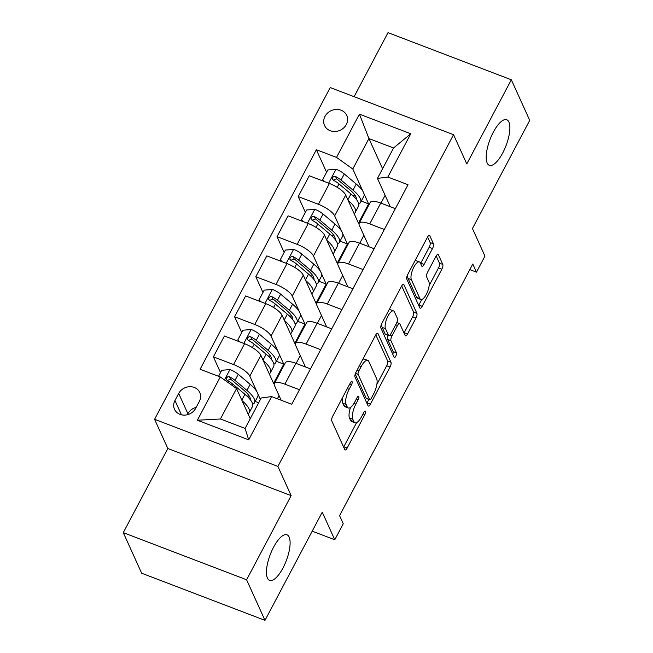 <?xml version="1.0" encoding="UTF-8"?>
<svg xmlns="http://www.w3.org/2000/svg" width="653" height="653" viewBox="0 0 653 653"><rect width="100%" height="100%" fill="white"/><g stroke="black" fill="none" stroke-linecap="round" stroke-linejoin="round"><path stroke-width="0.98" d="M352.089 381.654A2.62 0.922 110.9 0 0 351.853 381.417A2.62 0.922 110.9 0 0 350.416 382.748L332.72 416.173A3.738 1.314 110.9 0 0 331.773 420.907L344.768 449.59A3.738 1.314 110.9 0 0 345.102 449.933A3.738 1.314 110.9 0 0 347.159 448.031L364.856 414.606A2.62 0.922 110.9 0 0 365.517 411.292A2.62 0.922 110.9 0 0 365.288 411.047A2.62 0.922 110.9 0 0 363.843 412.378L361.558 416.704A11.974 4.212 110.9 0 1 354.971 422.793A11.974 4.212 110.9 0 1 353.91 421.675L352.832 419.283A11.974 4.212 110.9 0 1 355.852 404.117L358.138 399.791A2.62 0.922 110.9 0 0 358.799 396.477A2.62 0.922 110.9 0 0 358.57 396.232A2.62 0.922 110.9 0 0 357.126 397.563L354.84 401.889A11.974 4.212 110.9 0 1 348.253 407.97A11.974 4.212 110.9 0 1 347.2 406.86L346.114 404.468A11.974 4.212 110.9 0 1 349.135 389.302L351.428 384.976A2.62 0.922 110.9 0 0 352.089 381.654M487.179 163.046A24.398 8.587 110.9 0 0 489.334 165.323A24.398 8.587 110.9 0 0 504.491 149.357A24.398 8.587 110.9 0 0 508.899 122.021A24.398 8.587 110.9 0 0 506.752 119.744A24.398 8.587 110.9 0 0 491.587 135.71A24.398 8.587 110.9 0 0 487.179 163.046M267.42 578.109A24.398 8.587 110.9 0 0 269.567 580.378A24.398 8.587 110.9 0 0 284.732 564.412A24.398 8.587 110.9 0 0 289.14 537.084A24.398 8.587 110.9 0 0 286.985 534.807A24.398 8.587 110.9 0 0 271.828 550.773A24.398 8.587 110.9 0 0 267.42 578.109M324.982 116.397A12.195 10.783 -24.4 0 0 324.541 125.507A12.195 10.783 -24.4 0 0 335.111 131.49A12.195 10.783 -24.4 0 0 346.31 124.543A12.195 10.783 -24.4 0 0 346.759 115.434A12.195 10.783 -24.4 0 0 336.189 109.443A12.195 10.783 -24.4 0 0 324.982 116.397M432.506 248.548A3.738 1.314 110.9 0 0 433.445 243.814L429.805 235.766A3.738 1.314 110.9 0 0 429.47 235.415A3.738 1.314 110.9 0 0 427.413 237.317L407.758 274.44A3.738 1.314 110.9 0 0 406.811 279.182L419.814 307.857A3.738 1.314 110.9 0 0 420.14 308.208A3.738 1.314 110.9 0 0 422.197 306.306L441.852 269.183A3.738 1.314 110.9 0 0 442.799 264.441L438.392 254.727A3.738 1.314 110.9 0 0 438.065 254.376A3.738 1.314 110.9 0 0 436.008 256.278L427.593 272.162A3.738 1.314 110.9 0 0 426.646 276.905L428.833 281.729A10.007 3.518 110.9 0 1 427.029 292.936A10.007 3.518 110.9 0 1 420.801 299.49A10.007 3.518 110.9 0 1 419.92 298.56L411.366 279.68A10.007 3.518 110.9 0 1 413.178 268.465A10.007 3.518 110.9 0 1 419.397 261.91A10.007 3.518 110.9 0 1 420.279 262.849L421.707 265.991A3.738 1.314 110.9 0 0 422.034 266.342A3.738 1.314 110.9 0 0 424.091 264.441L432.506 248.548L429.168 247.275A3.738 1.314 110.9 0 0 430.115 242.541L427.601 236.99M246.597 579.774L291.14 495.635L167.829 448.513L123.278 532.644L246.597 579.774L264.987 620.35L322.264 512.181L334.769 539.77L343.249 523.747L339.576 515.633L472.788 264.032L476.47 272.146L484.95 256.115L472.445 228.526L529.722 120.356L511.332 79.78L388.013 32.65L354.106 96.693M291.14 495.635L277.9 466.422L453.541 134.698L466.789 163.911L511.332 79.78M377.997 333.61A3.738 1.314 110.9 0 0 377.663 333.259A3.738 1.314 110.9 0 0 375.606 335.16L355.95 372.283A3.738 1.314 110.9 0 0 355.012 377.026L368.006 405.701A3.738 1.314 110.9 0 0 368.333 406.052A3.738 1.314 110.9 0 0 370.398 404.15L390.053 367.027A3.738 1.314 110.9 0 0 390.992 362.284L377.997 333.61L377.189 333.299M381.858 323.366L401.513 286.243A3.738 1.314 110.9 0 1 403.57 284.341A3.738 1.314 110.9 0 1 403.897 284.692L416.892 313.367A3.738 1.314 110.9 0 1 415.953 318.101L407.537 333.993A3.738 1.314 110.9 0 1 405.48 335.895A3.738 1.314 110.9 0 1 405.154 335.544L399.881 323.912A3.738 1.314 110.9 0 0 399.554 323.561A3.738 1.314 110.9 0 0 397.497 325.463L391.914 336.009A3.738 1.314 110.9 0 0 390.967 340.744L396.461 352.857A2.62 0.922 110.9 0 1 395.987 355.787A2.62 0.922 110.9 0 1 394.355 357.501A2.62 0.922 110.9 0 1 394.126 357.256L380.911 328.1A3.738 1.314 110.9 0 1 381.858 323.366M264.987 620.35L141.668 573.22L123.278 532.644M195.622 408.386L199.361 401.342A11.819 10.448 -24.4 0 0 199.785 392.51A11.819 10.448 -24.4 0 0 189.55 386.707A11.819 10.448 -24.4 0 0 178.693 393.441L174.963 400.493A11.819 10.448 -24.4 0 0 174.531 409.317A11.819 10.448 -24.4 0 0 184.775 415.12A11.819 10.448 -24.4 0 0 195.622 408.386M277.9 466.422L154.581 419.299L330.222 87.567L453.541 134.698M271.607 396.575L248.695 439.844L197.369 420.23L220.281 376.961L236.549 388.551L220.428 418.997L245.095 428.425L261.216 397.979L271.607 396.575L291.769 404.28L408.019 184.734L387.849 177.028L377.458 178.424L393.579 147.978L368.921 138.55L352.8 169.005L362.913 191.329M326.59 172.278L316.362 149.708L200.112 369.255L220.281 376.961M316.362 149.708L336.524 157.414L359.436 114.144L410.761 133.759L387.849 177.028M167.829 448.513L154.581 419.299M469.834 269.607L476.47 272.146M312.216 531.15L334.769 539.77M236.549 388.551L250.23 418.728M385.115 195.32L380.968 203.156M363.901 235.382L359.754 243.218M342.694 275.444L338.54 283.288M321.48 315.513L317.334 323.349M300.266 355.575L296.119 363.411M279.051 395.636L277.386 398.787M382.593 168.727L368.921 138.55L359.436 114.144M363.884 193.468L368.61 203.899L361.256 201.083M305.375 212.347L298.233 196.586L309.269 175.755L329.43 183.46A15.248 4.693 27.9 0 1 345.706 195.051L358.432 223.13L368.61 203.899M298.233 196.586L318.403 204.291A15.248 4.693 27.9 0 1 334.671 215.882L341.699 231.391M342.67 233.529L347.404 243.961L340.042 241.145M284.161 252.409L277.027 236.655L288.055 215.816L308.216 223.522A15.248 4.693 27.9 0 1 324.492 235.113L337.217 263.192L347.404 243.961M277.027 236.655L297.188 244.361A15.248 4.693 27.9 0 1 313.464 255.943L320.492 271.452M321.464 273.599L326.19 284.022L318.827 281.214M262.955 292.471L255.813 276.717L266.84 255.886L287.002 263.592A15.248 4.693 27.9 0 1 303.278 275.174L316.003 303.253L326.19 284.022M255.813 276.717L275.974 284.422A15.248 4.693 27.9 0 1 292.25 296.013L299.278 311.514M300.249 313.66L304.975 324.092L297.613 321.276M241.741 332.532L234.598 316.778L245.626 295.948L265.795 303.653A15.248 4.693 27.9 0 1 282.063 315.236L294.797 343.323L304.975 324.092M234.598 316.778L254.76 324.484A15.248 4.693 27.9 0 1 271.036 336.075L278.064 351.583M279.035 353.722L283.761 364.154L276.407 361.338M220.526 372.602L213.384 356.84L224.42 336.009L244.581 343.715A15.248 4.693 27.9 0 1 260.857 355.305L273.583 383.384L283.761 364.154M213.384 356.84L233.554 364.545A15.248 4.693 27.9 0 1 249.821 376.136L256.849 391.645M257.821 393.783L260.408 399.497M281.133 400.216L274.489 385.564A15.248 4.693 27.9 0 1 274.342 383.523A15.248 4.693 27.9 0 1 284.879 384.168L299.466 389.743M305.433 366.97L295.703 345.494A15.248 4.693 27.9 0 1 295.556 343.462A15.248 4.693 27.9 0 1 306.086 344.098L320.68 349.673M326.647 326.908L316.909 305.433A15.248 4.693 27.9 0 1 316.77 303.392A15.248 4.693 27.9 0 1 327.3 304.037L341.894 309.612M347.853 286.847L338.123 265.371A15.248 4.693 27.9 0 1 337.985 263.33A15.248 4.693 27.9 0 1 348.514 263.975L363.109 269.55M369.067 246.777L359.338 225.309A15.248 4.693 27.9 0 1 359.199 223.269A15.248 4.693 27.9 0 1 369.729 223.906L384.323 229.489M390.282 206.715L377.458 178.424M258.694 402.746L255.192 401.407M274.342 383.523L285.377 362.693A15.248 4.693 27.9 0 1 295.907 363.329L310.502 368.904M295.556 343.462L306.592 322.623A15.248 4.693 27.9 0 1 317.121 323.268L331.716 328.843M316.77 303.392L327.798 282.561A15.248 4.693 27.9 0 1 338.336 283.206L352.922 288.781M337.985 263.33L349.012 242.5A15.248 4.693 27.9 0 1 359.542 243.136L374.136 248.72M359.199 223.269L370.227 202.43A15.248 4.693 27.9 0 1 380.756 203.075L395.351 208.65M352.8 169.005L336.524 157.414M220.428 418.997L197.369 420.23M245.095 428.425L248.695 439.844M410.761 133.759L393.579 147.978M196.161 407.382A11.819 10.448 -24.4 0 0 187.884 413.733L187.354 414.745M342.531 397.628A11.974 4.212 110.9 0 0 342.784 403.195L346.114 404.468M348.253 407.97L344.923 406.697A11.974 4.212 110.9 0 1 343.862 405.586L342.784 403.195M350.539 407.415A11.974 4.212 110.9 0 0 349.494 418.01L352.832 419.283M354.971 422.793L351.641 421.52A11.974 4.212 110.9 0 1 350.579 420.401L349.494 418.01M343.641 447.093A3.738 1.314 110.9 0 0 343.821 446.758L356.611 422.613M376.903 384.291L386.715 365.753A3.738 1.314 110.9 0 0 387.662 361.011L375.793 334.826M366.872 403.203A3.738 1.314 110.9 0 0 367.059 402.877L368.88 399.448M358.799 371.051A2.62 0.922 110.9 0 0 358.138 374.373L369.541 399.546A2.62 0.922 110.9 0 0 369.778 399.791A2.62 0.922 110.9 0 0 371.214 398.461L373.63 393.898A11.974 4.212 110.9 0 0 376.65 378.732L368.855 361.525A11.974 4.212 110.9 0 0 367.794 360.407A11.974 4.212 110.9 0 0 361.215 366.496L358.799 371.051L356.971 370.357M369.778 399.791L366.439 398.518A2.62 0.922 110.9 0 1 366.211 398.273L355.232 374.038M367.794 360.407L364.464 359.134A11.974 4.212 110.9 0 0 362.823 359.313M401.693 285.908L413.561 312.093L416.892 313.367M404.019 333.046A3.738 1.314 110.9 0 0 404.207 332.72L412.623 316.827A3.738 1.314 110.9 0 0 413.561 312.093M388.241 335.446A3.738 1.314 110.9 0 0 387.637 339.47L393.122 351.583L396.461 352.857M392.763 354.252A2.62 0.922 110.9 0 0 393.122 351.583M394.412 311.848A10.007 3.518 110.9 0 0 393.53 310.91A10.007 3.518 110.9 0 0 387.311 317.464A10.007 3.518 110.9 0 0 385.499 328.679L388.519 335.332A3.738 1.314 110.9 0 0 388.845 335.675A3.738 1.314 110.9 0 0 390.902 333.773L396.485 323.235A3.738 1.314 110.9 0 0 397.424 318.501L394.412 311.848M393.53 310.91L390.192 309.636A10.007 3.518 110.9 0 0 389.106 309.669M381.883 323.317A10.007 3.518 110.9 0 0 382.168 327.406L385.499 328.679M388.845 335.675L385.515 334.401A3.738 1.314 110.9 0 1 385.18 334.058L382.168 327.406M420.573 263.502A3.738 1.314 110.9 0 0 420.761 263.167L429.168 247.275M419.397 261.91L416.059 260.637A10.007 3.518 110.9 0 0 415.063 260.637M407.725 274.513A10.007 3.518 110.9 0 0 408.035 278.407L411.366 279.68M420.801 299.49L417.471 298.217A10.007 3.518 110.9 0 1 416.59 297.278L408.035 278.407M429.143 285.622L438.522 267.91A3.738 1.314 110.9 0 0 439.461 263.167L436.188 255.943M418.679 305.367A3.738 1.314 110.9 0 0 418.867 305.033L421.797 299.49M242.051 400.681A29.156 8.979 27.9 0 1 249.217 412.68A29.156 8.979 27.9 0 1 248.034 413.888M218.559 376.308L221.767 370.259L230.134 369.598A10.105 3.11 27.9 0 1 238.231 374.3L250.164 384.348A29.156 8.979 27.9 0 1 257.706 396.657L254.482 402.746A29.156 8.979 -152.1 0 0 246.94 390.437L235.007 380.389A10.105 3.11 -152.1 0 0 229.497 376.846L227.962 376.642L226.297 378.022L226.264 379.409L227.456 380.691A10.105 3.11 27.9 0 1 232.966 384.233L244.908 394.281A29.156 8.979 27.9 0 1 252.442 406.59L249.217 412.68M249.291 396.093A24.202 7.452 27.9 0 1 246.858 396.012M252.695 404.256A29.156 8.979 -152.1 0 0 254.482 402.746M227.154 380.511L230.558 379.181A5.142 1.584 27.9 0 1 231.905 380.16L243.847 390.208A24.202 7.452 27.9 0 1 250.336 399.75M263.265 360.619A29.156 8.979 27.9 0 1 270.432 372.618A29.156 8.979 27.9 0 1 269.248 373.826M238.631 341.446L237.888 339.805L242.981 330.189L251.34 329.536A10.105 3.11 27.9 0 1 259.437 334.238L271.379 344.278A29.156 8.979 27.9 0 1 278.921 356.587L275.697 362.676A29.156 8.979 -152.1 0 0 268.154 350.367L256.213 340.327A10.105 3.11 -152.1 0 0 250.711 336.777L249.177 336.581L247.511 337.96L247.536 339.495L248.671 340.629A10.105 3.11 27.9 0 1 254.18 344.172L266.122 354.22A29.156 8.979 27.9 0 1 273.656 366.529L270.432 372.618M270.505 356.032A24.202 7.452 27.9 0 1 268.073 355.95M237.888 339.805L239.635 341.821M273.909 364.194A29.156 8.979 -152.1 0 0 275.697 362.676M248.369 340.45L251.764 339.111A5.142 1.584 27.9 0 1 253.119 340.099L265.061 350.147A24.202 7.452 27.9 0 1 271.55 359.689M284.479 320.558A29.156 8.979 27.9 0 1 291.646 332.548A29.156 8.979 27.9 0 1 290.463 333.765M259.845 301.376L259.102 299.743L264.196 290.128L272.554 289.475A10.105 3.11 27.9 0 1 280.651 294.168L292.593 304.216A29.156 8.979 27.9 0 1 300.135 316.525L296.911 322.615A29.156 8.979 -152.1 0 0 289.369 310.306L277.427 300.258A10.105 3.11 -152.1 0 0 271.917 296.715L270.383 296.511L268.718 297.89L268.75 299.433L269.885 300.56A10.105 3.11 27.9 0 1 275.395 304.102L287.328 314.15A29.156 8.979 27.9 0 1 294.87 326.459L291.646 332.548M291.72 315.97A24.202 7.452 27.9 0 1 289.287 315.881M259.102 299.743L260.841 301.759M295.123 324.133A29.156 8.979 -152.1 0 0 296.911 322.615M269.583 300.388L272.978 299.05A5.142 1.584 27.9 0 1 274.333 300.029L286.267 310.077A24.202 7.452 27.9 0 1 292.764 319.627M305.686 280.488A29.156 8.979 27.9 0 1 312.86 292.487A29.156 8.979 27.9 0 1 311.677 293.695M281.051 261.314L280.317 259.682L285.402 250.066L293.768 249.405A10.105 3.11 27.9 0 1 301.866 254.107L313.807 264.155A29.156 8.979 27.9 0 1 321.341 276.464L318.117 282.553A29.156 8.979 -152.1 0 0 310.583 270.244L298.641 260.196A10.105 3.11 -152.1 0 0 293.132 256.653L291.597 256.449L289.932 257.829L289.965 259.372L291.099 260.498A10.105 3.11 27.9 0 1 296.601 264.041L308.543 274.089A29.156 8.979 27.9 0 1 316.085 286.398L312.86 292.487M312.926 275.901A24.202 7.452 27.9 0 1 310.502 275.819M280.317 259.682L282.055 261.698M316.33 284.071A29.156 8.979 -152.1 0 0 318.117 282.553M290.789 260.318L294.193 258.988A5.142 1.584 27.9 0 1 295.54 259.967L307.481 270.016A24.202 7.452 27.9 0 1 313.971 279.557M326.9 240.426A29.156 8.979 27.9 0 1 334.075 252.425A29.156 8.979 27.9 0 1 332.883 253.633M302.266 221.253L301.523 219.612L306.616 209.997L314.983 209.344A10.105 3.11 27.9 0 1 323.08 214.045L335.022 224.085A29.156 8.979 27.9 0 1 342.556 236.394L339.331 242.483A29.156 8.979 -152.1 0 0 331.797 230.183L319.856 220.134A10.105 3.11 -152.1 0 0 314.346 216.592L312.811 216.388L311.146 217.767L311.114 219.155L312.314 220.436A10.105 3.11 27.9 0 1 317.815 223.979L329.757 234.027A29.156 8.979 27.9 0 1 337.299 246.336L334.075 252.425M334.14 235.839A24.202 7.452 27.9 0 1 331.716 235.757M301.523 219.612L303.27 221.636M337.544 244.002A29.156 8.979 -152.1 0 0 339.331 242.483M312.003 220.257L315.407 218.926A5.142 1.584 27.9 0 1 316.754 219.906L328.696 229.954A24.202 7.452 27.9 0 1 335.185 239.496M348.114 200.365A29.156 8.979 27.9 0 1 355.281 212.356A29.156 8.979 27.9 0 1 354.097 213.572M323.48 181.183L322.737 179.551L327.83 169.935L336.189 169.282A10.105 3.11 27.9 0 1 344.294 173.976L356.228 184.024A29.156 8.979 27.9 0 1 363.77 196.333L360.546 202.422A29.156 8.979 -152.1 0 0 353.004 190.113L341.07 180.065A10.105 3.11 -152.1 0 0 335.56 176.522L334.026 176.326L332.361 177.706L332.328 179.093L333.52 180.367A10.105 3.11 27.9 0 1 339.029 183.917L350.971 193.957A29.156 8.979 27.9 0 1 358.505 206.266L355.281 212.356M355.354 195.778A24.202 7.452 27.9 0 1 352.922 195.688M322.737 179.551L324.484 181.567M358.758 203.94A29.156 8.979 -152.1 0 0 360.546 202.422M333.218 180.195L336.613 178.857A5.142 1.584 27.9 0 1 337.968 179.844L349.91 189.884A24.202 7.452 27.9 0 1 356.399 199.434M345.706 195.051L334.671 215.882M324.492 235.113L313.464 255.943M303.278 275.174L292.25 296.013M282.063 315.236L271.036 336.075M260.857 355.305L249.821 376.136M295.907 363.329L284.879 384.168M244.581 343.715L233.554 364.545M265.795 303.653L254.76 324.484M317.121 323.268L306.086 344.098M287.002 263.592L275.974 284.422M338.336 283.206L327.3 304.037M308.216 223.522L297.188 244.361M359.542 243.136L348.514 263.975M329.43 183.46L318.403 204.291M380.756 203.075L369.729 223.906M181.452 414.81L174.963 400.493M187.884 413.733L178.693 393.441M347.314 388.608L349.135 389.302M343.862 405.586L347.2 406.86M356.318 399.097L358.138 399.791M353.975 403.399L355.852 404.117M350.579 420.401L353.91 421.675M363.035 413.912L364.856 414.606M343.821 446.758L347.159 448.031M349.6 384.282L351.428 384.976M387.662 361.011L390.992 362.284M386.715 365.753L390.053 367.027M367.059 402.877L370.398 404.15M355.469 373.353L358.138 374.373M366.211 398.273L369.541 399.546M359.387 365.794L361.215 366.496M403.089 284.382L403.897 284.692M412.623 316.827L415.953 318.101M404.207 332.72L407.537 333.993M395.669 324.77L397.497 325.463M389.882 335.226L391.914 336.009M387.637 339.47L390.967 340.744M385.18 334.058L388.519 335.332M420.761 263.167L424.091 264.441M416.59 297.278L419.92 298.56M437.583 254.417L438.392 254.727M439.461 263.167L442.799 264.441M438.522 267.91L441.852 269.183M418.867 305.033L422.197 306.306M428.988 235.455L429.805 235.766M430.115 242.541L433.445 243.814M229.921 369.614L224.452 379.94M244.908 394.281L241.806 400.142M250.164 384.348L246.94 390.437M232.966 384.233L232.288 385.515M238.231 374.3L235.007 380.389M230.558 379.181L229.497 376.846M251.136 329.553L243.789 343.413M266.122 354.22L263.02 360.072M271.379 344.278L268.154 350.367M254.18 344.172L252.376 347.576M259.437 334.238L256.213 340.327M251.764 339.111L250.711 336.777M272.342 289.483L265.004 303.351M287.328 314.15L284.226 320.011M292.593 304.216L289.369 310.306M275.395 304.102L273.591 307.514M280.651 294.168L277.427 300.258M272.978 299.05L271.917 296.715M293.556 249.422L286.218 263.29M308.543 274.089L305.441 279.949M313.807 264.155L310.583 270.244M296.601 264.041L294.805 267.444M301.866 254.107L298.641 260.196M294.193 258.988L293.132 256.653M314.77 209.36L307.432 223.22M329.757 234.027L326.655 239.888M335.022 224.085L331.797 230.183M317.815 223.979L316.011 227.383M323.08 214.045L319.856 220.134M315.407 218.926L314.346 216.592M335.985 169.298L328.639 183.158M350.971 193.957L347.869 199.818M356.228 184.024L353.004 190.113M339.029 183.917L337.226 187.321M344.294 173.976L341.07 180.065M336.613 178.857L335.56 176.522M396.82 322.525L399.554 323.561"/></g></svg>

